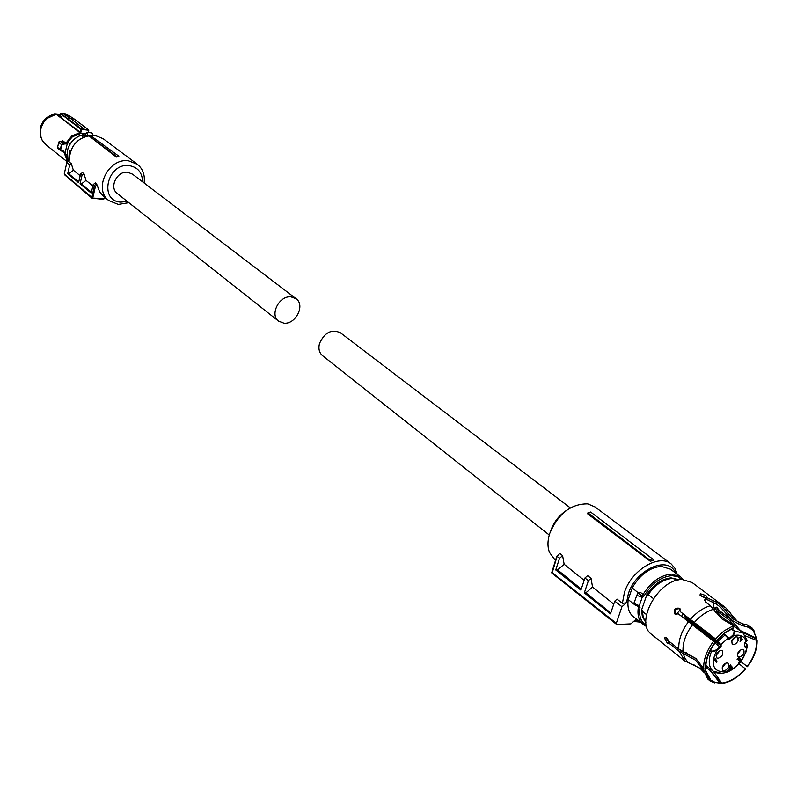 <?xml version="1.0" encoding="UTF-8"?>
<svg xmlns="http://www.w3.org/2000/svg" width="797" height="797" viewBox="0 0 797 797"><rect width="100%" height="100%" fill="white"/><g stroke="black" fill="none" stroke-linecap="round" stroke-linejoin="round"><path stroke-width="1.2" d="M137.084 164.072L103.142 138.658L94.544 135.211C78.245 136.148 69.767 145.044 69.11 161.911L71.312 163.664L73.374 170.239L80.188 175.709M144.098 182.971C145.134 175.091 142.902 168.874 137.403 164.312L128.626 160.825C108.621 157.477 92.93 189.068 108.79 200.555L118.275 204.421L128.825 202.657M69.01 160.855L66.858 162.478L69.718 164.879L67.705 173.686L78.584 182.662L80.577 173.995L82.46 172.56L83.964 173.766L86.026 180.401L92.88 185.9M91.416 192.197L81.304 184.007L80.049 183.878L91.207 193.083L93.189 184.585L95.401 182.892L96.567 183.808L99.735 192.087L103.61 196.381M118.404 155.853L118.892 156.62L116.292 157.039L116.282 156.222L118.404 155.853L90.639 135.6L89.045 135.888L116.282 156.222M89.045 135.888L116.292 157.039M127.311 201.462L120.696 202.129C98.449 200.934 107.465 162.329 129.373 165.637C137.921 167.25 142.314 172.64 142.573 181.806M71.312 163.664L69.718 164.879M67.705 173.686L68.711 173.796L73.374 170.239M68.711 173.796L78.754 181.935M80.577 173.995L82.041 175.23L83.964 173.766M81.304 184.007L86.026 180.401M80.049 183.878L82.041 175.23M93.189 184.585L94.315 185.532L96.567 183.808M97.085 185.053L95.461 186.299L94.315 185.532L91.814 198.035L103.52 198.692L105.035 197.536M103.271 199.3L103.52 198.692M66.858 162.478L64.258 173.905L91.585 197.238L92.821 197.636L95.461 186.299M64.886 174.862L64.258 173.905M69.469 154.449L69.887 150.673L70.475 151.031M85.458 135.659L81.055 135.201L82.3 136.197L87.003 135.779M87.76 135.59L86.634 135.5M89.234 135.311L87.511 135.101L86.734 132.242L85.727 133.757L85.797 135.61M69.887 150.673L70.445 151.111M91.854 132.85L92.93 134.733L92.004 132.93L86.973 132.272M85.737 133.727L81.324 133.229L84.123 135.36M85.568 134.464L84.352 133.537M70.056 144.068L67.586 142.135L72.437 136.755L81.324 133.229M88.218 132.422L88.626 130.24L81.433 129.373L80.776 132.87L80.178 132.81L56.169 114.22L47.322 118.285L43.974 121.891L41.285 127.121L40.378 131.615L40.796 136.725L42.311 140.561L45.818 144.655M67.586 142.135L64.985 153.582L66.848 155.056M64.985 153.582L67.715 160.456M61.518 150.703L63.411 151.031L61.518 150.703L60.751 149.657L61.867 144.725L66.281 143.39L72.138 136.307L80.178 132.81M63.411 151.031L67.944 161.661M85.06 129.742L70.614 118.494L67.038 118.115L81.364 128.945L88.547 129.811L74.151 119.002L70.614 118.494L63.023 113.503L61.14 113.802L67.038 118.115L62.276 115.545L61.04 117.717L59.596 116.103L60.652 113.901M66.639 118.424L80.965 129.253L80.776 132.87M66.281 143.39L64.975 144.137M63.053 143.948L64.926 143.689L61.947 141.358L62.853 140.81L61.718 141.318M61.867 144.725L63.003 143.49L60.124 141.238L61.678 141.338M61.359 150.952L64.308 152.078M57.932 148.451L60.741 150.683L60.293 149.547L61.429 144.546L58.809 142.474L60.124 141.238L58.829 141.946L57.553 147.515L57.932 148.451L57.683 147.475L60.751 149.657M62.853 140.81L65.872 143.161L71.83 135.948L80.387 132.412L61.04 117.717M60.233 114.648L54.694 114.081C47.232 115.744 42.42 120.387 40.258 128.018L41.006 137.492M69.897 116.173L74.29 119.052L69.967 116.252M88.397 132.441L88.686 129.861L74.37 119.161M66.679 114.499L63.023 113.503L69.767 116.133M62.286 115.515L60.831 113.592L63.023 113.503M60.034 141.199L61.758 141.318M66.838 114.579L69.847 116.153M59.596 116.103L61.14 113.802M278.561 321.141L283.931 323.183C295.687 324.558 305.45 305.181 296.175 298.785L291.025 296.863C279.329 295.348 269.436 314.685 278.561 321.141L117.298 193.532C108.771 187.434 117.099 170.538 127.799 172.282L132.561 174.184L296.006 298.656M322.596 355.701L322.436 355.572C319.218 352.712 318.232 348.707 319.477 343.557C324.568 332.429 331.542 328.822 340.409 332.757L570.313 507.888M587.907 512.85L587.788 513.935L650.302 561.257L653.689 560.211L652.434 558.866L590.627 512.033L587.907 512.85L649.455 559.803L652.434 558.866M556.824 556.157L551.833 572.366L616.32 623.274L621.949 606.716L626.512 602.751L622.387 603.369L624.42 592.47C631.314 570.144 659.229 553.407 671.283 564.047L675.169 568.59L677.201 574.288M554.463 559.185L549.532 552.5C547.4 547.031 547.469 540.695 549.721 533.472C558.269 513.607 570.941 503.744 587.758 503.883L595.04 506.962L670.935 563.788M650.302 561.257L649.455 559.803M640.081 622.108L633.675 621.441M559.384 553.915L557.053 556.356L559.384 553.915M584.161 580.336L564.146 564.266L562.602 555.668L560.142 553.706M613.76 604.106L592.54 587.06L591.055 578.373L587.648 575.653L584.938 577.994L580.903 590.129L555.738 569.945L557.581 569.905L564.146 564.266M622.387 603.369L617.077 599.135L614.766 601.137L610.462 613.839L584.321 592.868L588.385 580.674L584.938 577.994M626.512 602.751L628.345 593.805C635.588 569.985 667.149 555.379 674.949 571.838L675.557 573.053M566.508 510.389C558.946 515.47 553.666 522.304 550.667 530.892M638.477 620.823L635.398 619.936L630.885 623.872L616.958 624.489L616.32 623.274M551.594 572.107L552.022 573.412L557.063 556.356L559.544 558.289L555.738 569.945M562.602 555.668L559.544 558.289M557.581 569.905L581.252 589.083M588.385 580.674L591.055 578.373M592.54 587.06L585.875 592.819L584.321 592.868M610.751 612.983L585.875 592.819M621.949 606.716L614.766 601.137M616.479 624.34L552.49 573.561M712.797 601.785L714.829 611.229M680.389 609.476L676.245 614.507M713.554 671.552L722.032 683.457C730.311 682.192 738.152 677.38 745.554 669.012L745.325 668.803C738.042 677.022 730.331 681.764 722.192 683.009M745.325 668.803L739.018 663.781M705.783 665.933L708.334 667.418M722.032 683.457L720.667 683.089L711.392 671.652M740.891 661.5L747.427 666.71C754.101 657.714 757.329 648.878 757.12 640.2L756.433 639.005L742.764 632.479L739.865 630.138M757.12 640.2L756.712 640.449C756.921 648.977 753.743 657.664 747.188 666.511M756.712 640.449L745.524 635.936M734.276 626.342L730.162 620.773L719.84 612.973L721.195 612.156L731.008 619.568M747.427 666.71L740.861 661.54M756.492 638.248L752.677 629.202L749.07 626.751L748.891 627.239L753.743 631.214L756.492 638.248L740.473 630.616L729.913 618.592L719.591 610.801L717.071 607.593L715.148 607.782L717.698 613.023L719.84 612.973M749.07 626.751L747.476 625.007L751.9 627.817L754.639 631.642M748.891 627.239L741.987 625.555L732.602 620.733L720.309 607.035L716.244 603.977L707.736 599.932L706.092 598.696L706.64 597.132L708.294 598.378L707.736 599.932M708.294 598.378L716.812 602.373L720.727 605.322L733.18 619.12L742.605 623.852L747.476 625.007M741.987 625.555L742.605 623.852M715.487 638.885L680.249 611.598L715.487 638.885L724.144 630.816L733.549 625.655L721.962 618.95L710.336 605.72L705.634 602.054L704.717 599.932L706.172 598.447L700.683 595.757L700.424 593.775L705.973 595.578L706.64 597.132M733.549 625.655L733.509 627.966L725.011 632.908L717.2 640.28M716.961 640.061L724.971 632.509L733.688 627.478M705.395 669.36L705.803 669.111C705.435 660.524 708.603 651.697 715.298 642.621L715.048 642.412C708.234 651.637 705.006 660.623 705.395 669.36L703.721 668.733C703.323 659.826 706.61 650.661 713.574 641.236L678.386 613.899L674.939 614.039M714.839 682.909L710.127 680.997L707.736 678.974L703.99 670.935L695.532 660.155L679.104 651.288L669.131 643.309L667.338 643.139L664.459 638.018L666.601 637.71L668.842 641.137L678.815 649.107L695.911 658.501L703.721 668.733M713.574 641.236L715.048 642.412M705.186 669.281L707.357 676.633L711.661 681.415L710.127 680.997M711.661 681.415L720.06 683.159L714.949 682.411L710.765 680.08L706.072 671.303M720.06 683.159L709.938 670.337L705.743 667.248M669.131 643.309L670.516 642.482L680.638 650.561L696.179 658.73M703.99 670.935L705.664 671.552M669.809 642.91L668.723 642.312L665.844 637.261M675.258 614.238C674.362 610.243 675.956 608.43 680.04 608.778M706.172 598.447L704.737 600.46M705.504 599.922L704.857 599.434M700.155 595.269L706.311 598.069M686.815 653.45L686.596 652.783M720.249 612.724L719.053 612.206L716.483 607.214M680.249 611.598L679.552 608.27C675.089 607.593 673.455 609.436 674.661 613.79M651.677 634.442L651.398 634.223C634.382 622.437 658.88 578.722 682.212 579.529L692.055 582.487M653.381 598.567L648.26 594.582C655.234 584.629 663.234 579.26 672.269 578.473L678.815 579.897M648.26 594.582L648.001 595.339L646.905 594.482C653.819 584.251 661.869 578.722 671.074 577.895L677.699 579.379M646.467 614.577L642.472 611.409L643.249 617.545L645.909 622.278M645.132 621.331L642.332 616.34L641.605 610.801L641.645 609.795L642.731 610.661L642.472 611.409M641.645 609.795L646.905 594.482M638.018 593.396L638.805 593.297L641.416 595.568L641.565 597.152L642.252 597.132L641.705 595.568L638.596 593.366L637.381 593.735M633.984 602.901L637.58 605.78L639.373 605.531L637.949 605.182L637.59 605.78L634.741 603.747M637.58 605.78L638.387 606.995L640.011 607.334C638.716 616.021 640.828 622.058 646.347 625.446M638.666 593.177L632.21 587.887C639.951 574.697 649.625 567.524 661.211 566.348L670.347 569.128L680.299 576.62M638.776 593.028L640.17 592.171L638.805 593.297M635.398 605.282L628.225 599.593C627.199 607.145 628.823 612.793 633.097 616.519L633.366 616.729M632.21 587.887L628.225 599.593M681.475 616.29L683.308 614.049L681.475 616.29M683.288 617.705L685.34 615.623M685.579 619.488L684.902 615.732M744.767 645.988L746.231 646.477L746.909 644.145L747.207 646.845L745.315 652.902C737.514 676.504 705.694 678.685 714.939 654.646L716.742 650.611L711.422 651.647L710.197 650.691M745.902 641.595L747.038 640.629L746.41 638.367M727.113 636.464L729.404 638.218L732.991 635.04L734.635 631.075L733.559 635.707C740.054 634.093 744.268 636.006 746.211 641.416L744.458 643.837L744.707 646.965L746.191 647.503L746.231 646.477M685.739 618.452L720.309 645.271L720.01 644.663L720.847 644.574L717.908 641.316L725.101 634.95L728.04 638.098L723.736 633.904M720.01 644.663L717.728 641.974L684.723 616.39M710.396 650.312L711.661 651.308L716.174 649.953L716.742 650.611L721.116 646.287L720.847 644.574L727.86 638.367L728.149 638.975L729.972 638.885L733.559 635.707L732.991 635.04M716.443 662.456L715.009 659.517L714.072 660.534L715.357 658.382L717.071 661.899L716.443 662.456M738.351 660.633L739.198 658.242L737.076 659.229L739.646 657.475L739.407 659.418L740.602 659.189L740.871 660.055L738.5 662.686L740.154 660.364L739.546 659.767L738.351 660.633M728.697 666.591L728.279 663.283C726.027 662.417 724.035 663.652 722.311 666.989L722.72 670.297C724.971 671.164 726.964 669.928 728.697 666.591M742.256 649.256C738.191 650.96 736.797 653.44 738.072 656.678L739.417 657.057C743.481 655.343 744.866 652.863 743.581 649.635L742.256 649.256M731.756 640.848L732.184 644.225C734.445 645.082 736.428 643.846 738.152 640.519L737.713 637.132C735.452 636.275 733.469 637.52 731.756 640.848M718.107 658.312C722.212 656.598 723.606 654.108 722.301 650.84L720.936 650.442C716.832 652.155 715.427 654.636 716.722 657.914L718.107 658.312M731.596 668.872L731.218 668.085L729.006 669.47L729.663 665.634L730.55 664.837L731.646 667.119L732.383 667.049L731.596 668.872M740.084 641.535L740.782 636.982L738.63 638.018L741.24 636.205L741.519 637.829L740.552 640.529L742.834 639.094L740.084 641.535M717.071 661.899L715.019 658.681M739.018 659.358L739.546 659.767M740.084 659.109L740.871 660.055M740.084 659.438L739.447 659.398M739.237 657.445L739.068 658.133M739.237 657.545L740.024 658.163M738.55 657.754L739.118 658.192M722.062 667.926L725.798 663.174M741.08 649.555L737.404 654.307M735.232 637.032L731.487 641.894M719.83 650.711L716.035 655.572M732.214 668.324L731.198 666.78M731.835 667.527L731.048 666.91M731.646 667.119L730.201 665.146M740.961 637.401L741.519 637.829M740.821 636.155L740.782 636.972M729.654 668.892L731.018 667.677L730.122 665.804L729.654 668.892L729.165 668.504M92.223 198.204L103.421 199.35M80.935 135.301C73.902 138.13 69.389 143.261 67.386 150.703L68.124 161.522M88.786 130.24L88.367 132.441M67.655 161.881L63.86 152.018L62.833 151.211M732.363 623.294L732.403 624.589M730.162 620.773L730.182 623.244M723.925 608.858L729.803 612.216L732.911 617.137M694.297 622.517C700.204 615.792 706.61 611.369 713.514 609.267M683.029 651.378C682.591 642.741 685.719 633.894 692.414 624.838M695.572 665.475L689.544 663.473L687.612 661.978L684.683 657.904L683.308 653.56M720.727 605.322L725.668 607.712L737.076 621.102L739.915 622.945M716.244 603.977L716.812 602.373M690.351 619.418C696.488 612.415 703.153 607.852 710.336 605.72M678.815 649.107C678.337 640.2 681.565 631.075 688.469 621.73M685.061 661.201L679.104 651.288M641.565 597.152L637.49 595.558L637.381 593.745M637.949 605.182L634.701 603.718L634.143 602.163M681.993 579.539L677.54 576.58L671.841 575.663C661.191 576.699 652.095 583.235 644.534 595.259L642.252 597.132L639.373 605.531L640.011 607.334M641.705 595.568L643.069 594.442L644.534 595.259M640.17 592.171L643.069 594.442C650.93 581.94 660.394 575.155 671.463 574.089L680.608 576.849L683.159 579.529M646.626 626.572L643.119 624.539C638.736 620.704 637.152 614.846 638.387 606.995L636.464 605.471M721.434 673.266L713.076 671.184C708.892 667.348 708.134 661.351 710.804 653.221L711.661 651.308M746.61 644.125L744.806 642.751M731.646 628.803L734.635 631.075L743.063 633.007L747.008 640.668L745.743 641.695M717.728 641.974L717.908 641.316L685.091 615.892L684.922 616.549M746.51 644.165L744.767 642.84M744.557 643.767L744.707 646.965M744.816 646.686L746.191 647.503M734.306 631.244L731.317 628.963M728.189 638.287L725.439 634.85M728.149 638.975L729.404 638.218L729.972 638.885M714.989 643.04L719.771 646.756L720.309 645.271L721.146 645.191M716.174 649.953L719.771 646.756L720.339 647.423M745.454 641.884L744.458 643.837M744.528 643.269L744.956 646.795M739.138 657.963L739.935 658.581M103.341 196.172L108.79 200.555M105.383 197.815L103.49 199.27M64.487 174.692L91.814 198.035M67.337 150.643L68.104 161.532M67.346 150.583C69.359 143.151 73.872 138.04 80.905 135.251M45.608 144.486L67.516 161.99M57.563 147.495L58.749 142.195M549.263 535.016L322.436 355.572M555.549 560.062L554.164 558.936M674.949 571.838L675.169 568.59M636.763 620.415L633.715 621.401M752.677 629.202L751.9 627.817M738.988 624.469L749.857 627.737M706.291 672.399L709.609 678.974M704.438 672.877L700.005 668.284L684.175 660.534L651.398 634.223M716.264 607.115L715.148 607.782M700.414 593.795L699.975 595.03M706.012 598.497L705.465 600.061M664.459 638.018L665.774 637.231M725.34 607.463L692.055 582.477M683.109 579.529L680.608 576.849M634.452 602.044L636.883 594.931M646.606 626.512L633.097 616.519M744.886 642.601L746.909 644.145L747.178 646.865L745.703 652.843C738.689 665.983 730.63 672.788 721.534 673.266C717.23 673.256 714.411 672.568 713.076 671.184L705.813 665.415M742.834 632.838L733.569 625.804M731.267 624.061L715.437 612.066M739.198 658.232L738.56 657.744"/></g></svg>
